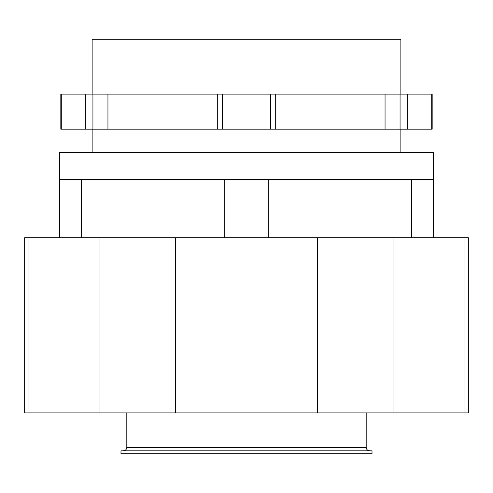 <?xml version="1.0" encoding="UTF-8"?>
<svg xmlns="http://www.w3.org/2000/svg" width="493" height="493" viewBox="0 0 493 493"><rect width="100%" height="100%" fill="white"/><g stroke="black" fill="none" stroke-linecap="round" stroke-linejoin="round"><path stroke-width="0.74" d="M81.407 237.743L81.407 179.36L433.322 179.36L433.322 237.743M59.678 237.743L59.678 179.36L81.407 179.36M224.771 237.743L224.771 179.36M268.229 237.743L268.229 179.36M411.593 237.743L411.593 179.36M92.136 94.126L92.136 39.243L400.864 39.243L400.864 94.126M464.03 412.887L468.35 412.887L468.35 237.743L464.03 237.743L464.03 412.887L393.001 412.887L393.001 237.743L317.523 237.743L317.523 412.887L24.65 412.887L24.65 237.743L28.97 237.743L28.97 412.887M393.001 412.887L317.523 412.887M28.97 237.743L175.477 237.743L175.477 412.887M99.999 237.743L99.999 412.887M175.477 237.743L317.523 237.743M393.001 237.743L464.03 237.743M61.292 94.126L407.662 94.126L407.662 129.154L60.824 129.154L60.824 94.126L61.292 94.126L61.292 129.154M431.708 94.126L431.708 129.154L432.176 129.154L432.176 94.126L407.662 94.126M431.708 129.154L407.662 129.154M107.949 94.126L107.949 129.154M385.051 94.126L385.051 129.154M217.308 94.126L217.308 129.154M275.692 94.126L275.692 129.154M433.322 179.36L433.322 152.503L59.678 152.503L59.678 179.36M246.5 450.836L372.018 450.836L372.018 453.757L120.982 453.757L120.982 450.836L246.5 450.836M400.07 94.126L400.07 129.154M92.93 94.126L92.93 129.154M222.448 94.126L222.448 129.154M270.552 94.126L270.552 129.154M85.338 94.126L85.338 129.154M126.818 412.887L126.818 447.33L366.182 447.33L366.182 412.887M400.864 152.503L400.864 129.154M92.136 152.503L92.136 129.154M366.182 447.33C366.373 449.443 367.538 450.608 369.682 450.836M126.818 447.33C126.627 449.443 125.462 450.608 123.318 450.836"/></g></svg>
